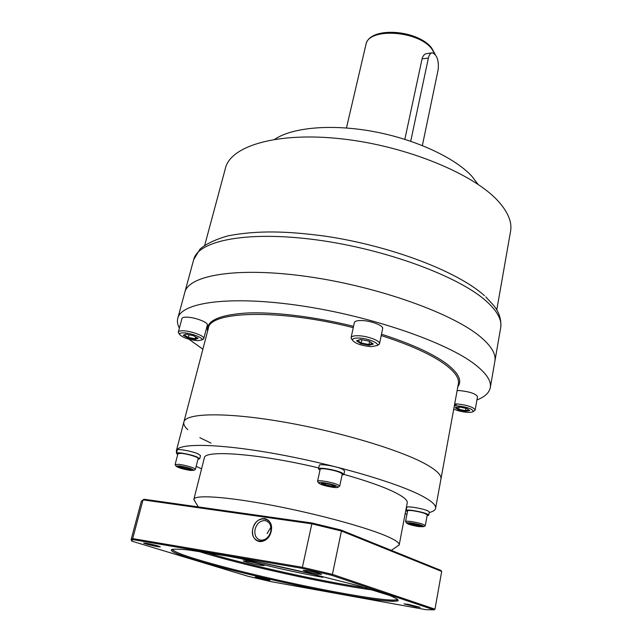 <?xml version="1.0" encoding="UTF-8"?>
<svg xmlns="http://www.w3.org/2000/svg" width="642" height="642" viewBox="0 0 642 642"><rect width="100%" height="100%" fill="white"/><g stroke="black" fill="none" stroke-linecap="round" stroke-linejoin="round"><path stroke-width="0.96" d="M204.726 245.244L225.478 168.1C230.735 145.79 277.609 131.634 342.114 138.897C406.547 146.023 473.965 173.958 498.401 201.395C508.135 212.285 512.188 222.252 510.559 231.297L496.756 309.982M478.049 184.342L471.886 176.293C454.929 157.731 415.599 139.362 373.58 131.562C331.553 123.745 292.303 127.405 274.784 139.282M431.681 52.941L427.243 53.519C424.707 53.703 422.982 55.493 422.067 58.895L404.837 139.322M410.719 141.24L428.374 58.085C429.177 54.658 430.533 52.909 432.451 52.837C437.09 54.963 438.992 60.605 438.141 69.761L422.364 145.533M484.517 295.713C457.81 271.51 391.066 245.926 325.462 236.2C287.905 231.16 257.795 230.077 227.814 235.903C215.086 239.594 205.817 243.992 200.015 249.12L193.699 259.585C197.993 240.63 247.218 230.494 316.875 239.923C386.444 249.24 460.009 276.863 486.861 301.66C497.462 311.394 502.068 320.053 500.696 327.645L494.894 361.101C496.162 354.159 491.379 346.102 480.553 336.93C453.116 313.577 378.483 286.637 308.248 276.678C237.917 266.599 188.652 274.985 184.816 292.359C188.652 274.985 237.917 266.599 308.248 276.678C378.483 286.637 453.116 313.577 480.553 336.93C491.379 346.102 496.162 354.159 494.894 361.101L490.303 387.591C491.483 381.171 486.564 373.604 475.553 364.889C447.651 342.7 372.175 316.329 301.403 305.841C230.534 295.248 181.261 302.221 177.778 318.312C176.983 321.361 177.513 324.619 179.375 328.094M187.825 429.699C184.655 426.826 183.331 424.274 183.861 422.051C185.594 413.047 224.941 411.971 282.039 421.746C339.04 431.456 401.443 450.291 426.497 464.567C436.841 470.466 441.664 475.289 440.942 479.044L458.38 383.731C459.391 378.315 455.026 371.943 445.267 364.608C431.536 354.585 410.182 344.898 381.22 335.549M211.033 443.124L199.839 437.683M188.941 339.209L202.888 349.2M454.496 404.982L456.302 404.757M476.934 399.958C484.806 396.892 489.26 392.776 490.303 387.591M474.342 410.784L475.16 409.981L477.504 396.692C475.963 393.787 470.064 391.756 459.816 390.601L457.128 390.561M475.16 409.981C473.587 407.18 467.665 405.174 457.385 403.962L454.688 403.898M454.319 405.913L457.778 405.913C467.745 407.18 472.881 409.058 473.17 411.546C472.368 412.252 470.353 412.501 467.127 412.3C461.863 411.835 457.401 410.76 453.75 409.066M459.319 406.964L455.178 407.67L458.356 409.821L465.627 411.273L469.8 410.591L466.67 408.432L459.439 406.988M465.627 411.273L465.466 410.631L468.941 410.061M458.356 409.821L458.757 409.291L465.466 410.631L465.883 408.288M455.178 407.67L455.643 407.59M459.174 407.028L458.757 409.291L456.189 407.542M379.518 343.703L382.664 328.6C383.804 325.606 370.522 320.543 361.326 320.527C357.137 320.502 354.817 321.177 354.376 322.557L351.102 337.612C351.527 336.296 353.846 335.67 358.051 335.734C367.272 335.846 380.626 340.838 379.518 343.703L378.154 344.947M351.832 339.305L351.102 337.612M377.071 345.597L371.172 346.664C361.727 345.781 355.524 343.671 352.554 340.348C352.129 338.767 354.135 338.005 358.581 338.045C367.521 338.157 380.096 343.334 377.071 345.597L379.125 344.369M360.66 339.474L356.519 340.742L360.788 343.639L369.158 345.284L373.363 344.048L369.134 341.135L360.86 339.506M373.363 344.048L372.874 343.711M369.158 345.284L368.941 344.513L372.44 343.486M360.788 343.639L361.221 342.997L368.941 344.513L369.575 341.512M356.519 340.742L357 340.677M361.919 339.738L361.221 342.997L357.562 340.509M203.811 338.527L207.35 324.996C208.578 322.453 194.638 317.14 186.621 317.156C183.829 317.124 182.28 317.565 181.975 318.464L178.315 332.01C178.62 331.144 180.161 330.734 182.962 330.791C190.987 330.855 205.015 336.095 203.811 338.527L201.853 339.61M178.773 333.23L178.315 332.01M201.588 340.043L197.672 340.701C188.66 339.706 182.609 337.604 179.511 334.402C179.238 333.334 180.587 332.829 183.564 332.877C191.236 332.941 204.381 338.206 201.588 340.043L203.506 338.984M185.891 334.161L183.211 335.341L187.978 337.973L195.401 339.441L198.137 338.302L193.394 335.654L186.084 334.201M195.401 339.441L195.168 338.751L197.287 337.861M187.978 337.973L188.323 337.395L195.168 338.751L195.641 336.946M183.211 335.341L183.724 335.236M189.013 334.803L188.323 337.395L184.118 335.068M195.256 501.867L193.884 499.307C194.646 494.645 225.43 496.531 270.17 504.957C314.829 513.351 364.656 526.793 386.027 535.918C395.199 539.842 399.597 542.811 399.22 544.825L396.884 546.567M399.22 544.825L407.237 502.919C407.734 500.262 403.513 496.707 394.565 492.229C383.089 486.628 366.213 480.681 343.919 474.406M318.729 467.938C259.175 453.653 204.084 449.609 204.325 457.931L193.884 499.307M429.225 512.541C433.077 511.578 435.204 510.165 435.597 508.295C436.215 505.061 431.255 500.728 420.719 495.295C395.215 482.134 332.075 463.829 274.624 453.621C217.084 443.341 177.746 443.052 176.349 450.82L176.534 452.899M177.2 454.143L177.665 454.761M196.155 466.421L201.58 468.812M405.126 513.937L407.004 513.993M353.269 327.661C279.406 308.786 209.717 311.049 208.345 328.295L183.861 422.051C185.594 413.047 224.941 411.971 282.039 421.746C339.04 431.456 401.443 450.291 426.497 464.567C436.841 470.466 441.664 475.289 440.942 479.044L435.597 508.295M407.453 511.642L406.129 510.559C405.832 508.881 422.821 511.762 427.484 514.194L428.728 515.229L427.107 515.703M406.129 510.559L406.739 507.405C406.442 505.703 423.415 508.56 428.07 511.008L429.313 512.067L428.728 515.229M319.949 470.273L318.512 468.917C318.288 466.87 336.231 469.896 342.05 472.897L343.911 474.462L342.042 475.096M318.512 468.917L319.283 465.386C319.066 463.307 336.994 466.309 342.804 469.342L344.658 470.923L343.911 474.462M177.746 454.448L176.438 453.268C176.293 451.679 191.067 454.367 197.15 457.048L199.694 458.805L197.977 459.263M176.438 453.268L177.28 450.05C177.144 448.429 191.902 451.101 197.977 453.814L200.513 455.587L199.694 458.805M425.269 525.646L427.251 514.932C425.815 513.431 421.008 512.019 412.822 510.711C409.572 510.326 407.83 510.374 407.606 510.872L405.567 521.561C405.784 521.095 407.526 521.071 410.784 521.489C418.985 522.829 423.816 524.217 425.269 525.646L424.996 525.87M423.848 526.649L419.202 526.649C412.228 525.509 408.007 524.305 406.514 523.045C406.587 522.596 408.119 522.564 411.113 522.941C418.536 524.177 422.781 525.413 423.848 526.649L425.245 525.702M408.882 523.487L412.244 523.463L408.882 523.487L411.835 524.827L418.111 526.143L421.489 526.127L418.56 524.779L412.284 523.463M412.236 523.455L418.504 524.771M418.111 526.143L417.974 525.654L420.406 525.638M411.835 524.827L412.148 524.434L417.974 525.654L418.151 524.699M412.333 523.479L412.148 524.434L410.069 523.479M339.714 486.098L342.25 474.101C340.453 472.087 334.803 470.345 325.309 468.893C322.115 468.572 320.398 468.7 320.165 469.286L317.557 481.259C317.782 480.714 319.491 480.617 322.693 480.962C332.211 482.463 337.885 484.172 339.714 486.098L339.305 486.419M317.798 481.725L317.557 481.259M338.069 487.214C337.724 487.639 336.199 487.695 333.495 487.39C325.438 486.122 320.47 484.646 318.584 482.961C318.641 482.423 320.149 482.311 323.119 482.64C331.77 484.02 336.753 485.545 338.069 487.214L339.682 486.179M324.547 483.29L321.257 483.554L325.037 485.28L332.091 486.748L335.437 486.508L331.681 484.774L324.635 483.314M321.257 483.554L324.579 483.306L331.609 484.758M332.091 486.748L331.914 486.179L334.322 486.002M325.037 485.28L325.374 484.822L331.914 486.179L332.171 485.007M325.654 483.522L325.374 484.822L322.428 483.474M195.409 469.358L198.185 458.444C198.884 457.361 187.897 453.966 181.638 453.364L177.954 453.637L175.114 464.551L178.789 464.351C185.056 465.001 196.091 468.339 195.409 469.358L195.088 469.591M193.86 470.337L190.578 470.45C182.93 469.198 178.075 467.745 176.012 466.108L179.254 465.891C187.424 467.256 192.287 468.74 193.86 470.337L195.385 469.414M180.819 466.517L178.548 466.846L182.673 468.499L189.053 469.832L191.372 469.527L187.263 467.866L180.9 466.533M178.548 466.846L180.859 466.533L187.223 467.858M189.053 469.832L188.86 469.31L190.337 469.109M182.673 468.499L182.938 468.074L188.86 469.31L189.045 468.588M183.211 467.023L182.938 468.074L179.567 466.718M247.547 561.269L243.254 560.891C245.308 562.031 250.829 563.467 259.833 565.201L264.215 565.586C262.177 564.454 256.623 563.01 247.547 561.269M322.846 577.302C297.503 572.945 262.225 564.904 240.509 558.516M133.247 539.681L131.859 540.363L131.795 541.134L248.35 576.364L271.181 581.66L425.999 609.691L433.96 609.844L331.601 575.256L302.165 568.339L133.247 539.681L132.685 538.606L131.129 539.561L131.795 541.134M307.317 570.706L303.152 570.377C304.958 571.364 309.677 572.584 317.308 574.036L321.538 574.421C320.053 573.475 315.318 572.239 307.317 570.706L303.152 570.353C304.806 571.316 309.524 572.544 317.308 574.036L321.546 574.397C319.901 573.434 315.158 572.199 307.317 570.706M408.272 604.339L404.027 603.881L415.815 606.842L420.109 607.332L408.272 604.339L404.027 603.873L415.815 606.842L420.117 607.324L408.272 604.339M258.325 577.367L255.275 577.046L269.889 580.288L258.325 577.367M146.48 543.276L143.623 543.044C145.646 544.023 150.244 545.218 157.418 546.615L160.315 546.88C158.582 545.941 153.968 544.737 146.48 543.276L143.631 543.036C145.509 543.991 150.108 545.186 157.418 546.615L160.323 546.864C158.454 545.909 153.839 544.713 146.48 543.276M433.96 609.844L434.971 609.178L332.42 574.365L302.149 567.247L132.685 538.606L143.03 499.861L141.352 501.33L131.129 539.561M331.601 575.256L332.42 574.365L341.448 531.014L311.595 523.784L143.03 499.861L144.033 499.243L143.014 499.869M302.165 568.339L312.02 523.005L144.033 499.243M271.133 531.399C268.147 546.27 248.968 543.172 252.884 528.663C255.789 514.082 274.864 516.73 271.133 531.399M131.369 539.513L131.201 540.123M341.03 530.035L341.448 531.014L441.688 571.428L440.982 570.441L341.03 530.035L312.02 523.005M441.688 571.428L434.971 609.178M270.739 531.544C268.934 537.354 265.611 540.243 260.764 540.195C256.062 538.927 254.168 535.259 255.083 529.185C256.936 523.326 260.307 520.469 265.194 520.606C269.768 521.914 271.614 525.557 270.739 531.544M317.469 575.232L255.123 561.413M271.221 531.416C272.248 524.378 270.081 520.084 264.713 518.551C258.959 518.375 254.978 521.737 252.796 528.647C251.704 535.813 253.943 540.131 259.496 541.615C265.186 541.655 269.102 538.261 271.221 531.416M267.128 533.558L270.924 527.122M346.447 127.967L365.9 44.739C367.834 27.421 418.151 30.278 431.801 48.928L434.875 54.089M428.374 58.085L422.067 58.895M381.5 334.201C410.872 343.671 432.499 353.485 446.383 363.653C458.581 372.994 462.401 380.69 457.826 386.741M207.567 331.264C205.745 321.032 218.673 314.957 246.335 313.039C273.853 311.723 314.668 316.642 353.557 326.329M205.4 552.305C247.17 565.008 323.151 581.853 366.381 587.992C323.159 581.861 247.162 565.008 205.384 552.305M199.285 551.582C242.13 565.137 329.723 584.501 373.451 590.086M397.422 599.122C396.002 603.576 327.564 591.747 265.892 577.31C238.575 570.955 215.728 565.016 197.335 559.479C181.261 554.592 173.003 551.189 172.562 549.271M307.855 572.945C279.15 566.308 252.129 560.643 226.787 555.94L188.154 549.921C179.567 549.062 174.086 548.942 171.703 549.552C166.848 552.521 212.101 565.923 265.515 578.29C318.905 590.696 376.71 601.297 393.755 601.329L398.072 600.647C398.297 599.564 395.424 597.814 389.453 595.391L357.538 585.496L307.855 572.945M431.673 48.022L435.164 54.401M365.9 44.739C369.078 26.009 417.581 29.564 431.536 47.861M485.801 296.877L493.778 305.544C499.203 312.293 501.514 319.66 500.696 327.645M193.699 259.585L177.778 318.312M473.17 411.546L474.928 410.407M459.359 406.98L466.622 408.432M466.573 408.424L469.623 410.535M455.347 407.678L459.391 406.988M352.554 340.348L351.19 338.382M360.724 339.506L369.078 341.143M369.038 341.135L373.154 343.976M356.783 340.75L360.796 339.522M179.511 334.402L178.356 332.548M185.947 334.193L193.362 335.662L198.009 338.262M183.508 335.333L186.06 334.217M391.275 550.346L399.155 545.042M198.298 506.923L193.844 499.532M183.861 422.051L176.349 450.82M406.514 523.045L405.559 521.617M418.536 524.779L421.449 526.119M318.584 482.961L317.549 481.339M331.657 484.774L335.389 486.492M176.012 466.108L175.105 464.615M187.255 467.866L191.34 469.519M397.43 599.13L397.599 600.495C400.6 600.88 391.997 602.669 364.199 598.047C335.646 593.457 302.751 586.868 265.515 578.29C233.03 570.714 207.262 563.877 188.226 557.786C177.995 554.182 172.706 552.016 172.369 551.285L171.823 550.435L172.554 549.271M131.859 540.363L131.249 539.32M265.194 520.606L267.562 521.505M257.755 566.252L257.522 567.271M272.28 569.679L272.048 570.698"/></g></svg>
